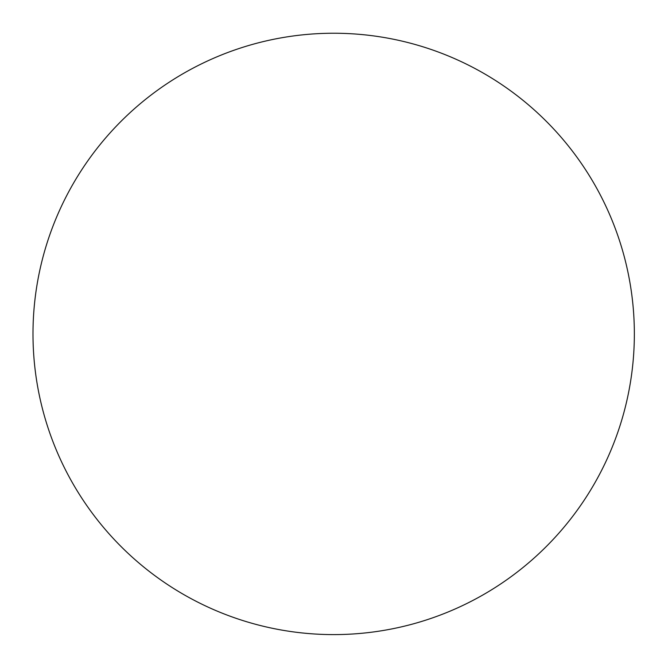 <?xml version="1.0" encoding="UTF-8"?>
<svg xmlns="http://www.w3.org/2000/svg" width="668" height="668" viewBox="0 0 668 668"><rect width="100%" height="100%" fill="white"/><g stroke="black" fill="none" stroke-linecap="round" stroke-linejoin="round"><path stroke-width="1" d="M89.403 158.592A175.283 101.202 120 0 0 59.694 210.044A300.683 300.683 0 0 0 183.333 594.32A300.683 300.683 0 0 0 594.069 484.258A300.683 300.683 0 0 0 484.016 73.522A300.683 300.683 0 0 0 89.403 158.592"/></g></svg>
